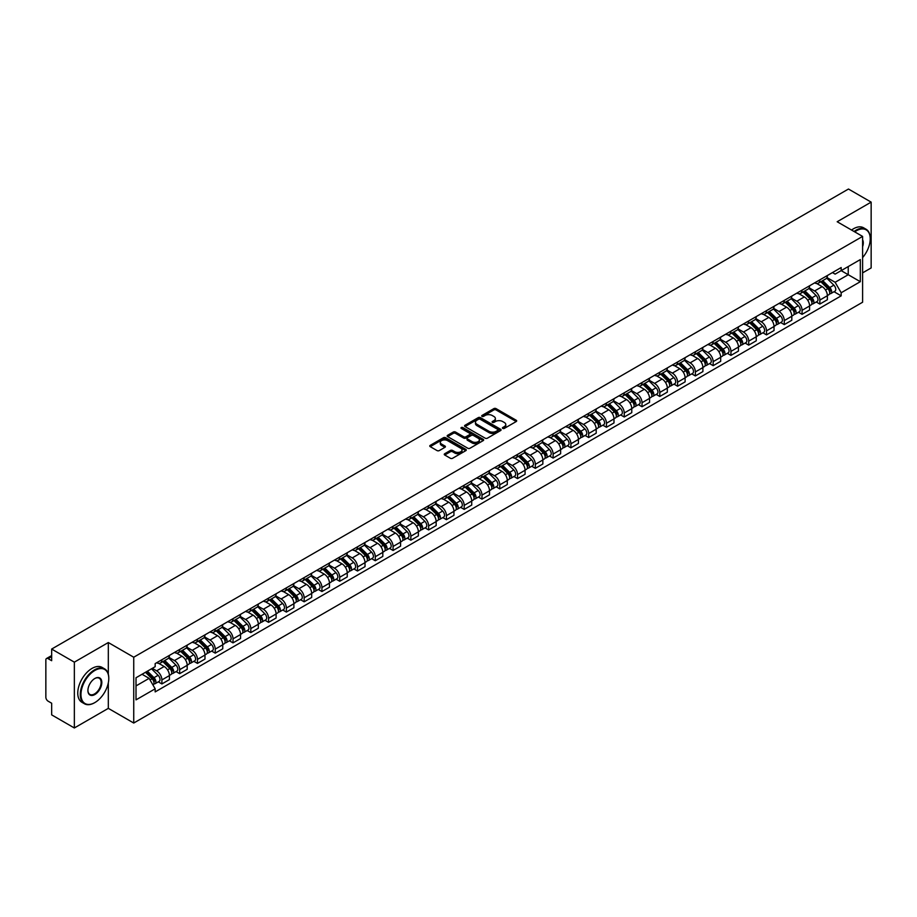 <?xml version="1.0" encoding="UTF-8"?>
<svg xmlns="http://www.w3.org/2000/svg" width="917" height="917" viewBox="0 0 917 917"><rect width="100%" height="100%" fill="white"/><g stroke="black" fill="none" stroke-linecap="round" stroke-linejoin="round"><path stroke-width="1.38" d="M502.757 428.411A1.112 0.642 0 0 0 504.327 428.411L516.214 421.545A1.582 0.917 0 0 0 516.684 420.903A1.582 0.917 0 0 0 516.214 420.25L496.074 408.627A1.582 0.917 0 0 0 493.839 408.627L481.952 415.493A1.112 0.642 0 0 0 483.511 416.398L485.059 415.504A5.066 2.923 0 0 1 492.211 415.504L493.896 416.478A5.066 2.923 0 0 1 495.375 418.542A5.066 2.923 0 0 1 493.896 420.605L492.36 421.499A1.112 0.642 0 0 0 493.919 422.405L495.455 421.511A5.066 2.923 0 0 1 502.619 421.511L504.304 422.485A5.066 2.923 0 0 1 505.783 424.548A5.066 2.923 0 0 1 504.304 426.611L502.757 427.505A1.112 0.642 0 0 0 502.757 428.411L502.757 427.505M444.722 453.72A1.582 0.917 0 0 0 444.252 454.362A1.582 0.917 0 0 0 444.722 455.004L450.373 458.271A1.582 0.917 0 0 0 452.608 458.271L465.813 450.648A1.582 0.917 0 0 0 466.272 450.006A1.582 0.917 0 0 0 465.813 449.353L445.673 437.73A1.582 0.917 0 0 0 443.427 437.73L430.233 445.353A1.582 0.917 0 0 0 429.764 445.994A1.582 0.917 0 0 0 430.233 446.648L437.054 450.579A1.582 0.917 0 0 0 439.289 450.579L444.94 447.324A1.582 0.917 0 0 0 445.41 446.671A1.582 0.917 0 0 0 444.94 446.029L441.558 444.08A4.23 2.442 0 0 1 440.32 442.349A4.23 2.442 0 0 1 442.934 440.091A4.23 2.442 0 0 1 447.542 440.618L460.804 448.275A4.23 2.442 0 0 1 462.042 450.006A4.23 2.442 0 0 1 459.428 452.264A4.23 2.442 0 0 1 454.821 451.726L452.608 450.453A1.582 0.917 0 0 0 450.373 450.453L444.722 453.72L444.722 455.004L450.373 451.772L450.373 450.453M133.733 657.225L108.321 642.542L74.346 662.154L51.661 649.064L848.466 189.028L871.15 202.13L837.175 221.742L862.599 236.414L133.733 657.225L133.733 723.032L862.599 302.232L862.599 236.414M485.162 438.177A1.582 0.917 0 0 0 487.408 438.177L500.602 430.554A1.582 0.917 0 0 0 501.072 429.913A1.582 0.917 0 0 0 500.602 429.271L480.462 417.636A1.582 0.917 0 0 0 478.227 417.636L465.022 425.259A1.582 0.917 0 0 0 464.564 425.901A1.582 0.917 0 0 0 465.022 426.554L485.162 438.177M461.606 428.652A1.112 0.642 0 0 1 462.73 428.801L483.19 440.618L470.008 448.23A1.582 0.917 0 0 1 467.762 448.23L447.622 436.595L447.622 435.3A1.582 0.917 0 0 0 447.164 435.953A1.582 0.917 0 0 0 447.622 436.595M447.622 435.3L453.273 432.045A1.582 0.917 0 0 1 455.52 432.045L463.681 436.756A1.582 0.917 0 0 0 465.916 436.756L469.664 434.589A1.582 0.917 0 0 0 470.134 433.947A1.582 0.917 0 0 0 469.664 433.305L461.171 428.388A1.112 0.642 0 0 1 462.73 427.494L483.213 439.312A1.582 0.917 0 0 1 483.672 439.954A1.582 0.917 0 0 1 483.213 440.607L483.213 439.312M74.346 662.154L74.346 727.972L51.661 714.87L51.661 703.224L48.131 701.184A3.221 1.857 -120 0 1 45.85 697.229L45.85 659.988A3.221 1.857 -120 0 1 46.515 658.509L51.661 655.54M862.599 272.876L871.15 267.936L871.15 202.13M74.346 727.972L108.321 708.36L133.733 723.032M51.661 649.064L51.661 660.71L48.131 658.67A3.221 1.857 -120 0 0 46.515 658.509M819.855 279.857A7.416 4.287 60 0 1 818.319 283.181L825.839 278.837A7.416 4.287 -120 0 0 827.375 275.513M809.172 287.835L814.605 290.976A7.416 4.287 60 0 1 819.855 300.054L827.375 295.71A7.416 4.287 -120 0 0 822.136 286.631L816.749 283.525M827.375 295.71L827.375 299.733L819.855 304.066L816.245 301.991M818.319 283.181A7.416 4.287 60 0 1 814.663 282.849M819.855 300.054L819.855 304.066M802.066 290.116A7.416 4.287 60 0 1 800.53 293.451L808.06 289.107A7.416 4.287 -120 0 0 809.596 285.772M798.466 312.25L802.066 314.336L809.596 309.992L809.596 305.98A7.416 4.287 -120 0 0 804.347 296.902L798.971 293.784M800.53 293.451A7.416 4.287 60 0 1 796.884 293.108M791.394 298.105L796.827 301.246A7.416 4.287 60 0 1 802.066 310.324L802.066 314.336M784.287 300.386A7.416 4.287 60 0 1 782.751 303.71L790.271 299.366A7.416 4.287 -120 0 0 791.807 296.042M780.676 322.52L784.287 324.607L791.807 320.262L791.807 316.25A7.416 4.287 -120 0 0 786.568 307.161L781.181 304.054M782.751 303.71A7.416 4.287 60 0 1 779.106 303.378M773.616 308.376L779.049 311.505A7.416 4.287 60 0 1 784.287 320.595L784.287 324.607M766.509 310.657A7.416 4.287 60 0 1 764.973 313.981L772.492 309.637A7.416 4.287 -120 0 0 774.028 306.312M762.898 332.791L766.509 334.877L774.028 330.533L774.028 326.509A7.416 4.287 -120 0 0 768.79 317.431L763.403 314.325M764.973 313.981A7.416 4.287 60 0 1 761.316 313.648M755.826 318.635L761.259 321.775A7.416 4.287 60 0 1 766.509 330.854L766.509 334.877M748.719 320.916A7.416 4.287 60 0 1 747.183 324.251L754.714 319.907A7.416 4.287 -120 0 0 756.25 316.571M745.12 343.061L748.719 345.136L756.25 340.792L756.25 336.78A7.416 4.287 -120 0 0 751 327.701L745.613 324.584M747.183 324.251A7.416 4.287 60 0 1 743.538 323.919M738.047 328.905L743.481 332.046A7.416 4.287 60 0 1 748.719 341.124L748.719 345.136M730.941 331.186A7.416 4.287 60 0 1 729.405 334.51L736.924 330.166A7.416 4.287 -120 0 0 738.46 326.842M727.33 353.32L730.941 355.406L738.46 351.062L738.46 347.05A7.416 4.287 -120 0 0 733.222 337.96L727.834 334.854M729.405 334.51A7.416 4.287 60 0 1 725.748 334.178M720.258 339.175L725.691 342.305A7.416 4.287 60 0 1 730.941 351.394L730.941 355.406M713.162 341.456A7.416 4.287 60 0 1 711.626 344.781L719.146 340.436A7.416 4.287 -120 0 0 720.682 337.112M709.552 363.59L713.162 365.677L720.682 361.332L720.682 357.309A7.416 4.287 -120 0 0 715.432 348.231L710.056 345.124M711.626 344.781A7.416 4.287 60 0 1 707.97 344.448M702.479 349.434L707.913 352.575A7.416 4.287 60 0 1 713.162 361.653L713.162 365.677M695.373 351.715A7.416 4.287 60 0 1 693.837 355.051L701.367 350.707A7.416 4.287 -120 0 0 702.903 347.371M691.762 373.861L695.373 375.936L702.903 371.591L702.903 367.579A7.416 4.287 -120 0 0 697.654 358.501L692.266 355.383M693.837 355.051A7.416 4.287 60 0 1 690.192 354.719M684.701 359.705L690.134 362.845A7.416 4.287 60 0 1 695.373 371.924L695.373 375.936M677.594 361.986A7.416 4.287 60 0 1 676.058 365.31L683.578 360.966A7.416 4.287 -120 0 0 685.114 357.641M673.984 384.12L677.594 386.206L685.114 381.862L685.114 377.85A7.416 4.287 -120 0 0 679.875 368.76L674.488 365.654M676.058 365.31A7.416 4.287 60 0 1 672.402 364.977M666.911 369.975L672.344 373.104A7.416 4.287 60 0 1 677.594 382.194L677.594 386.206M659.804 372.256A7.416 4.287 60 0 1 658.268 375.58L665.799 371.236A7.416 4.287 -120 0 0 667.335 367.912M656.205 394.39L659.804 396.476L667.335 392.132L667.335 388.109A7.416 4.287 -120 0 0 662.085 379.03L656.71 375.924M658.268 375.58A7.416 4.287 60 0 1 654.623 375.248M649.133 380.234L654.566 383.375A7.416 4.287 60 0 1 659.804 392.453L659.804 396.476M642.026 382.515A7.416 4.287 60 0 1 640.49 385.851L648.01 381.506A7.416 4.287 -120 0 0 649.545 378.171M638.415 404.661L642.026 406.735L649.545 402.391L649.545 398.379A7.416 4.287 -120 0 0 644.307 389.301L638.92 386.195M640.49 385.851A7.416 4.287 60 0 1 636.845 385.518M631.354 390.504L636.788 393.645A7.416 4.287 60 0 1 642.026 402.723L642.026 406.735M624.248 392.785A7.416 4.287 60 0 1 622.712 396.11L630.231 391.777A7.416 4.287 -120 0 0 631.767 388.441M620.637 414.92L624.248 417.006L631.767 412.661L631.767 408.65A7.416 4.287 -120 0 0 626.529 399.56L621.141 396.453M622.712 396.11A7.416 4.287 60 0 1 619.055 395.777M613.565 400.775L618.998 403.904A7.416 4.287 60 0 1 624.248 412.994L624.248 417.006M606.458 403.056A7.416 4.287 60 0 1 604.922 406.38L612.453 402.036A7.416 4.287 -120 0 0 613.989 398.712M602.859 425.19L606.458 427.276L613.989 422.932L613.989 418.909A7.416 4.287 -120 0 0 608.739 409.83L603.352 406.724M604.922 406.38A7.416 4.287 60 0 1 601.277 406.048M595.786 411.034L601.22 414.175A7.416 4.287 60 0 1 606.458 423.253L606.458 427.276M588.68 413.315A7.416 4.287 60 0 1 587.144 416.65L594.663 412.306A7.416 4.287 -120 0 0 596.199 408.971M585.069 435.46L588.68 437.535L596.199 433.191L596.199 429.179A7.416 4.287 -120 0 0 590.961 420.101L585.573 416.994M587.144 416.65A7.416 4.287 60 0 1 583.487 416.318M577.997 421.304L583.43 424.445A7.416 4.287 60 0 1 588.68 433.523L588.68 437.535M570.89 423.585A7.416 4.287 60 0 1 569.365 426.921L576.885 422.577A7.416 4.287 -120 0 0 578.421 419.241M567.291 445.719L570.901 447.805L578.421 443.461L578.421 439.449A7.416 4.287 -120 0 0 573.171 430.36L567.795 427.253M569.365 426.921A7.416 4.287 60 0 1 565.709 426.577M560.218 431.575L565.651 434.704A7.416 4.287 60 0 1 570.901 443.794L570.901 447.805M553.111 433.856A7.416 4.287 60 0 1 551.576 437.18L559.106 432.835A7.416 4.287 -120 0 0 560.631 429.511M549.501 455.99L553.111 458.076L560.631 453.732L560.631 449.72A7.416 4.287 -120 0 0 555.393 440.63L550.005 437.524M551.576 437.18A7.416 4.287 60 0 1 547.93 436.847M542.44 441.834L547.873 444.974A7.416 4.287 60 0 1 553.111 454.053L553.111 458.076M535.333 444.115A7.416 4.287 60 0 1 533.797 447.45L541.317 443.106A7.416 4.287 -120 0 0 542.853 439.782M531.722 466.26L535.333 468.335L542.853 463.991L542.853 459.979A7.416 4.287 -120 0 0 537.614 450.9L532.227 447.794M533.797 447.45A7.416 4.287 60 0 1 530.141 447.118M524.65 452.104L530.083 455.245A7.416 4.287 60 0 1 535.333 464.323L535.333 468.335M517.543 454.385A7.416 4.287 60 0 1 516.007 457.721L523.538 453.376A7.416 4.287 -120 0 0 525.074 450.041M513.944 476.519L517.543 478.605L525.074 474.261L525.074 470.249A7.416 4.287 -120 0 0 519.824 461.171L514.437 458.053M516.007 457.721A7.416 4.287 60 0 1 512.362 457.377M506.872 462.374L512.305 465.504A7.416 4.287 60 0 1 517.543 474.593L517.543 478.605M499.765 464.655A7.416 4.287 60 0 1 498.229 467.979L505.748 463.635A7.416 4.287 -120 0 0 507.284 460.311M496.154 486.789L499.765 488.876L507.284 484.531L507.284 480.519A7.416 4.287 -120 0 0 502.046 471.43L496.659 468.323M498.229 467.979A7.416 4.287 60 0 1 494.584 467.647M489.082 472.633L494.527 475.774A7.416 4.287 60 0 1 499.765 484.864L499.765 488.876M481.987 474.926A7.416 4.287 60 0 1 480.451 478.25L487.97 473.906A7.416 4.287 -120 0 0 489.506 470.581M478.376 497.06L481.987 499.135L489.506 494.79L489.506 490.778A7.416 4.287 -120 0 0 484.268 481.7L478.88 478.594M480.451 478.25A7.416 4.287 60 0 1 476.794 477.917M471.304 482.904L476.737 486.044A7.416 4.287 60 0 1 481.987 495.123L481.987 499.135M464.197 485.185A7.416 4.287 60 0 1 462.661 488.52L470.192 484.176A7.416 4.287 -120 0 0 471.728 480.84M460.598 507.319L464.197 509.405L471.728 505.061L471.728 501.049A7.416 4.287 -120 0 0 466.478 491.97L461.091 488.853M462.661 488.52A7.416 4.287 60 0 1 459.016 488.176M453.525 493.174L458.958 496.315A7.416 4.287 60 0 1 464.197 505.393L464.197 509.405M446.419 495.455A7.416 4.287 60 0 1 444.883 498.779L452.402 494.435A7.416 4.287 -120 0 0 453.938 491.111M442.808 517.589L446.419 519.675L453.938 515.331L453.938 511.319A7.416 4.287 -120 0 0 448.7 502.229L443.312 499.123M444.883 498.779A7.416 4.287 60 0 1 441.226 498.447M435.735 503.444L441.169 506.574A7.416 4.287 60 0 1 446.419 515.663L446.419 519.675M428.629 505.726A7.416 4.287 60 0 1 427.093 509.05L434.624 504.705A7.416 4.287 -120 0 0 436.16 501.381M425.029 527.86L428.629 529.934L436.16 525.601L436.16 521.578A7.416 4.287 -120 0 0 430.91 512.5L425.534 509.393M427.093 509.05A7.416 4.287 60 0 1 423.448 508.717M417.957 513.703L423.39 516.844A7.416 4.287 60 0 1 428.629 525.922L428.629 529.934M410.85 515.984A7.416 4.287 60 0 1 409.314 519.32L416.834 514.976A7.416 4.287 -120 0 0 418.37 511.64M407.24 538.119L410.85 540.205L418.37 535.86L418.37 531.849A7.416 4.287 -120 0 0 413.131 522.77L407.744 519.652M409.314 519.32A7.416 4.287 60 0 1 405.669 518.976M400.179 523.974L405.612 527.115A7.416 4.287 60 0 1 410.85 536.193L410.85 540.205M393.072 526.255A7.416 4.287 60 0 1 391.536 529.579L399.055 525.235A7.416 4.287 -120 0 0 400.591 521.911M389.461 548.389L393.072 550.475L400.591 546.131L400.591 542.119A7.416 4.287 -120 0 0 395.353 533.029L389.966 529.923M391.536 529.579A7.416 4.287 60 0 1 387.88 529.247M382.389 534.244L387.822 537.373A7.416 4.287 60 0 1 393.072 546.463L393.072 550.475M375.282 536.525A7.416 4.287 60 0 1 373.746 539.849L381.277 535.505A7.416 4.287 -120 0 0 382.813 532.181M371.683 558.659L375.282 560.745L382.813 556.401L382.813 552.378A7.416 4.287 -120 0 0 377.563 543.3L372.176 540.193M373.746 539.849A7.416 4.287 60 0 1 370.101 539.517M364.611 544.503L370.044 547.644A7.416 4.287 60 0 1 375.282 556.722L375.282 560.745M357.504 546.784A7.416 4.287 60 0 1 355.968 550.12L363.487 545.775A7.416 4.287 -120 0 0 365.023 542.44M353.893 568.93L357.504 571.004L365.023 566.66L365.023 562.648A7.416 4.287 -120 0 0 359.785 553.57L354.398 550.452M355.968 550.12A7.416 4.287 60 0 1 352.311 549.787M346.821 554.774L352.254 557.914A7.416 4.287 60 0 1 357.504 566.993L357.504 571.004M339.726 557.055A7.416 4.287 60 0 1 338.19 560.379L345.709 556.034A7.416 4.287 -120 0 0 347.245 552.71M336.115 579.189L339.726 581.275L347.245 576.931L347.245 572.919A7.416 4.287 -120 0 0 341.995 563.829L336.619 560.723M338.19 560.379A7.416 4.287 60 0 1 334.533 560.046M329.043 565.044L334.476 568.173A7.416 4.287 60 0 1 339.726 577.263L339.726 581.275M321.936 567.325A7.416 4.287 60 0 1 320.4 570.649L327.931 566.305A7.416 4.287 -120 0 0 329.467 562.981M318.325 589.459L321.936 591.545L329.467 587.201L329.467 583.178A7.416 4.287 -120 0 0 324.217 574.099L318.829 570.993M320.4 570.649A7.416 4.287 60 0 1 316.755 570.317M311.264 575.303L316.697 578.444A7.416 4.287 60 0 1 321.936 587.522L321.936 591.545M304.157 577.584A7.416 4.287 60 0 1 302.621 580.919L310.141 576.575A7.416 4.287 -120 0 0 311.677 573.24M300.547 599.729L304.157 601.804L311.677 597.46L311.677 593.448A7.416 4.287 -120 0 0 306.438 584.37L301.051 581.252M302.621 580.919A7.416 4.287 60 0 1 298.965 580.587M293.474 585.573L298.908 588.714A7.416 4.287 60 0 1 304.157 597.792L304.157 601.804M286.368 587.854A7.416 4.287 60 0 1 284.832 591.178L292.363 586.834A7.416 4.287 -120 0 0 293.898 583.51M282.768 609.988L286.368 612.075L293.898 607.73L293.898 603.718A7.416 4.287 -120 0 0 288.649 594.629L283.273 591.522M284.832 591.178A7.416 4.287 60 0 1 281.187 590.846M275.696 595.844L281.129 598.973A7.416 4.287 60 0 1 286.368 608.063L286.368 612.075M268.589 598.125A7.416 4.287 60 0 1 267.053 601.449L274.573 597.105A7.416 4.287 -120 0 0 276.109 593.78M264.979 620.259L268.589 622.345L276.109 618.001L276.109 613.977A7.416 4.287 -120 0 0 270.87 604.899L265.483 601.793M267.053 601.449A7.416 4.287 60 0 1 263.408 601.116M257.918 606.103L263.351 609.243A7.416 4.287 60 0 1 268.589 618.322L268.589 622.345M250.811 608.384A7.416 4.287 60 0 1 249.275 611.719L256.794 607.375A7.416 4.287 -120 0 0 258.33 604.039M247.2 630.529L250.811 632.604L258.33 628.26L258.33 624.248A7.416 4.287 -120 0 0 253.092 615.169L247.705 612.063M249.275 611.719A7.416 4.287 60 0 1 245.618 611.387M240.128 616.373L245.561 619.514A7.416 4.287 60 0 1 250.811 628.592L250.811 632.604M233.021 618.654A7.416 4.287 60 0 1 231.485 621.978L239.016 617.645A7.416 4.287 -120 0 0 240.552 614.31M229.422 640.788L233.021 642.874L240.552 638.53L240.552 634.518A7.416 4.287 -120 0 0 235.302 625.428L229.915 622.322M231.485 621.978A7.416 4.287 60 0 1 227.84 621.646M222.35 626.643L227.783 629.773A7.416 4.287 60 0 1 233.021 638.862L233.021 642.874M215.243 628.924A7.416 4.287 60 0 1 213.707 632.249L221.226 627.904A7.416 4.287 -120 0 0 222.762 624.58M211.632 651.059L215.243 653.145L222.762 648.8L222.762 644.777A7.416 4.287 -120 0 0 217.524 635.699L212.136 632.592M213.707 632.249A7.416 4.287 60 0 1 210.05 631.916M204.56 636.902L209.993 640.043A7.416 4.287 60 0 1 215.243 649.121L215.243 653.145M197.453 639.183A7.416 4.287 60 0 1 195.929 642.519L203.448 638.175A7.416 4.287 -120 0 0 204.984 634.839M193.854 661.329L197.464 663.404L204.984 659.059L204.984 655.047A7.416 4.287 -120 0 0 199.734 645.969L194.358 642.863M195.929 642.519A7.416 4.287 60 0 1 192.272 642.187M186.781 647.173L192.215 650.313A7.416 4.287 60 0 1 197.464 659.392L197.464 663.404M179.675 649.454A7.416 4.287 60 0 1 178.139 652.789L185.67 648.445A7.416 4.287 -120 0 0 187.194 645.109M176.064 671.588L179.675 673.674L187.194 669.33L187.194 665.318A7.416 4.287 -120 0 0 181.956 656.228L176.568 653.122M178.139 652.789A7.416 4.287 60 0 1 174.494 652.446M169.003 657.443L174.436 660.572A7.416 4.287 60 0 1 179.675 669.662L179.675 673.674M161.896 659.724A7.416 4.287 60 0 1 160.36 663.048L167.88 658.704A7.416 4.287 -120 0 0 169.416 655.38M158.286 681.858L161.896 683.944L169.416 679.6L169.416 675.588A7.416 4.287 -120 0 0 164.177 666.499L158.79 663.392M160.36 663.048A7.416 4.287 60 0 1 156.704 662.716M152.314 668.344L156.647 670.843A7.416 4.287 60 0 1 161.896 679.921L161.896 683.944M832.453 272.578L835.123 274.126L860.318 259.58L848.236 266.56L848.236 274.722L835.123 282.287L826.962 277.576M136.014 685.916L149.127 678.351L155.168 688.816L136.014 699.866L136.014 677.755L155.168 666.693L155.168 663.61L841.176 267.546L841.176 270.641L860.318 281.691L841.176 292.752L835.123 282.287M860.318 259.58L860.318 281.691M155.168 688.816L155.168 691.899L841.176 295.847L841.176 292.752M108.321 642.542L108.321 674.213M108.321 682.821L108.321 708.36M149.127 678.351L142.055 674.27M834.034 291.721L841.176 295.847M503.204 428.571L504.304 427.93A5.066 2.923 0 0 0 505.783 425.866L505.783 424.548M495.375 418.542L495.375 419.86A5.066 2.923 0 0 1 493.896 421.923L492.796 422.554M516.214 420.25L516.214 421.545L496.074 409.945A1.582 0.917 0 0 0 493.839 409.945L482.388 416.547M500.59 430.566L480.462 418.954A1.582 0.917 0 0 0 478.227 418.954L465.045 426.565L465.022 425.259M497.805 430.36A1.112 0.642 0 0 0 497.805 429.454L480.13 419.252A1.112 0.642 0 0 0 478.559 419.252L476.943 420.192A5.066 2.923 0 0 0 475.464 422.256A5.066 2.923 0 0 0 476.943 424.319L489.025 431.299A5.066 2.923 0 0 0 496.189 431.299L497.805 430.36L497.805 431.678A1.112 0.642 0 0 0 498.137 431.231L498.137 429.913M475.464 422.256L475.464 423.574A5.066 2.923 0 0 0 476.943 425.637L476.943 424.319M497.805 431.678L496.189 432.618A5.066 2.923 0 0 1 489.025 432.618L476.943 425.637M447.645 436.607L453.273 433.363L453.273 432.045M470.134 433.947L470.134 435.266A1.582 0.917 0 0 1 469.664 435.907L465.916 438.074A1.582 0.917 0 0 1 463.681 438.074L455.52 433.363A1.582 0.917 0 0 0 453.273 433.363M472.163 441.65A4.23 2.442 0 0 0 476.771 442.177A4.23 2.442 0 0 0 479.385 439.919A4.23 2.442 0 0 0 478.147 438.2L473.47 435.495A1.582 0.917 0 0 0 471.235 435.495L467.487 437.661A1.582 0.917 0 0 0 467.028 438.315A1.582 0.917 0 0 0 467.487 438.956L472.163 441.65L472.163 442.968A4.23 2.442 0 0 0 476.771 443.496A4.23 2.442 0 0 0 479.385 441.237L479.385 439.919M467.028 438.315L467.028 439.621A1.582 0.917 0 0 0 467.487 440.275L467.487 438.956M472.163 442.968L467.487 440.275M462.042 450.006L462.042 451.313A4.23 2.442 0 0 1 459.428 453.571A4.23 2.442 0 0 1 454.821 453.044L452.608 451.772A1.582 0.917 0 0 0 450.373 451.772M440.32 442.349L440.32 443.668A4.23 2.442 0 0 0 441.558 445.387L441.558 444.08M444.94 446.029L444.94 447.324L441.558 445.387M465.79 450.66L445.673 439.048A1.582 0.917 0 0 0 443.427 439.048L430.245 446.659L430.233 445.353M820.807 281.737L827.822 288.649A4.035 2.327 60 0 1 828.876 294.689L827.375 295.561M822.205 283.124L825.174 284.832M821.586 281.29L829.255 288.866A1.937 1.112 60 0 1 829.77 291.766A1.937 1.112 60 0 1 829.598 291.835M822.744 280.625L829.759 287.537A4.035 2.327 60 0 1 830.813 293.578A4.035 2.327 60 0 1 829.598 293.704M826.664 278.069L833.862 285.164A4.035 2.327 60 0 1 834.917 291.205L830.813 293.578M803.028 292.007L810.032 298.919A4.035 2.327 60 0 1 811.098 304.96L809.596 305.831M804.427 293.383L807.396 295.102M803.808 291.56L811.476 299.125A1.937 1.112 60 0 1 811.992 302.025A1.937 1.112 60 0 1 811.809 302.094M804.966 290.884L811.969 297.796A4.035 2.327 60 0 1 813.035 303.848A4.035 2.327 60 0 1 811.82 303.974M808.886 288.339L816.073 295.434A4.035 2.327 60 0 1 817.139 301.475L813.035 303.848M785.25 302.278L792.254 309.189A4.035 2.327 60 0 1 793.32 315.23L791.807 316.101M786.637 303.653L789.617 305.372M786.018 301.831L793.698 309.396A1.937 1.112 60 0 1 794.202 312.296A1.937 1.112 60 0 1 794.03 312.365M787.187 301.154L794.191 308.066A4.035 2.327 60 0 1 795.257 314.107A4.035 2.327 60 0 1 794.03 314.244M791.107 298.61L798.294 305.693A4.035 2.327 60 0 1 799.36 311.746L795.257 314.107M862.599 257.597A19.67 11.359 120 0 0 870.233 238.856A19.67 11.359 120 0 0 856.329 230.82A19.67 11.359 120 0 0 854.713 231.863M854.071 231.485A20.151 11.634 -60 0 1 855.985 230.224A20.151 11.634 -60 0 1 866.061 229.227A20.151 11.634 -60 0 1 870.233 238.454A20.151 11.634 -60 0 1 870.233 238.661M862.599 239.784A9.835 5.674 -60 0 1 862.599 246.73M851.561 230.041A20.151 11.634 -60 0 1 853.486 228.78A20.151 11.634 -60 0 1 863.562 227.783L866.061 229.227M94.52 702.766L94.864 702.571A19.67 11.359 120 0 0 108.779 678.477A19.67 11.359 120 0 0 94.864 670.453A19.67 11.359 120 0 0 80.96 694.536A19.67 11.359 120 0 0 94.864 702.571L94.52 702.766A20.151 11.634 -60 0 1 84.444 703.763A20.151 11.634 -60 0 1 81.361 687.612A20.151 11.634 -60 0 1 94.52 669.857A20.151 11.634 -60 0 1 104.595 668.86A20.151 11.634 -60 0 1 108.779 678.087A20.151 11.634 -60 0 1 108.768 678.282M94.864 678.477L94.864 678.477A9.835 5.674 -60 0 1 101.821 682.489A9.835 5.674 -60 0 1 94.864 694.536A9.835 5.674 -60 0 1 87.917 690.524A9.835 5.674 -60 0 1 94.864 678.477L94.864 678.477M87.917 690.318A9.353 5.399 120 0 0 89.855 694.41A9.353 5.399 120 0 0 94.52 693.94A9.353 5.399 120 0 0 100.629 685.71A9.353 5.399 120 0 0 99.196 678.213A9.353 5.399 120 0 0 94.692 678.58M84.444 703.763L81.945 702.319A20.151 11.634 -60 0 1 78.851 686.168A20.151 11.634 -60 0 1 92.021 668.413A20.151 11.634 -60 0 1 102.096 667.416L104.595 668.86M767.46 312.537L774.464 319.448A4.035 2.327 60 0 1 775.53 325.501L774.028 326.36M768.859 313.923L771.827 315.631M768.24 312.089L775.908 319.666A1.937 1.112 60 0 1 776.424 322.566A1.937 1.112 60 0 1 776.24 322.635M769.397 311.425L776.401 318.337A4.035 2.327 60 0 1 777.467 324.377A4.035 2.327 60 0 1 776.252 324.503M773.318 308.869L780.505 315.964A4.035 2.327 60 0 1 781.571 322.005L777.467 324.377M749.682 322.807L756.685 329.719A4.035 2.327 60 0 1 757.751 335.76L756.25 336.631M751.08 324.182L754.049 325.902M750.461 322.36L758.13 329.925A1.937 1.112 60 0 1 758.634 332.825A1.937 1.112 60 0 1 758.462 332.894M751.619 321.695L758.623 328.595A4.035 2.327 60 0 1 759.689 334.648A4.035 2.327 60 0 1 758.474 334.774M755.539 319.139L762.726 326.234A4.035 2.327 60 0 1 763.792 332.275L759.689 334.648M731.892 333.077L738.907 339.989A4.035 2.327 60 0 1 739.962 346.03L738.46 346.901M733.291 334.453L736.259 336.172M732.672 332.63L740.34 340.196A1.937 1.112 60 0 1 740.856 343.096A1.937 1.112 60 0 1 740.684 343.164M733.841 331.954L740.844 338.866A4.035 2.327 60 0 1 741.899 344.907A4.035 2.327 60 0 1 740.684 345.044M737.761 329.409L744.948 336.493A4.035 2.327 60 0 1 746.002 342.545L741.899 344.907M714.114 343.336L721.117 350.248A4.035 2.327 60 0 1 722.183 356.3L720.682 357.16M715.512 344.723L718.481 346.431M714.893 342.889L722.562 350.466A1.937 1.112 60 0 1 723.077 353.366A1.937 1.112 60 0 1 722.894 353.435M716.051 342.224L723.054 349.136A4.035 2.327 60 0 1 724.121 355.177A4.035 2.327 60 0 1 722.905 355.303M719.971 339.668L727.158 346.764A4.035 2.327 60 0 1 728.224 352.804L724.121 355.177M696.335 353.607L703.339 360.519A4.035 2.327 60 0 1 704.405 366.559L702.892 367.43M697.734 354.982L700.703 356.702M697.103 353.16L704.783 360.725A1.937 1.112 60 0 1 705.288 363.625A1.937 1.112 60 0 1 705.116 363.694M698.273 352.495L705.276 359.407A4.035 2.327 60 0 1 706.342 365.447A4.035 2.327 60 0 1 705.116 365.574M702.193 349.939L709.38 357.034A4.035 2.327 60 0 1 710.446 363.075L706.342 365.447M678.546 363.877L685.549 370.789A4.035 2.327 60 0 1 686.615 376.83L685.114 377.701M679.944 365.253L682.913 366.972M679.325 363.43L686.993 370.995A1.937 1.112 60 0 1 687.509 373.895A1.937 1.112 60 0 1 687.326 373.964M680.483 362.754L687.498 369.666A4.035 2.327 60 0 1 688.552 375.706A4.035 2.327 60 0 1 687.337 375.844M684.403 360.209L691.601 367.293A4.035 2.327 60 0 1 692.656 373.345L688.552 375.706M660.767 374.147L667.771 381.048A4.035 2.327 60 0 1 668.837 387.1L667.335 387.96M662.166 375.523L665.134 377.231M661.547 373.689L669.215 381.266A1.937 1.112 60 0 1 669.719 384.166A1.937 1.112 60 0 1 669.548 384.234M662.704 373.024L669.708 379.936A4.035 2.327 60 0 1 670.774 385.977A4.035 2.327 60 0 1 669.559 386.103M666.625 370.468L673.812 377.563A4.035 2.327 60 0 1 674.878 383.604L670.774 385.977M642.989 384.406L649.993 391.318A4.035 2.327 60 0 1 651.047 397.359L649.545 398.23M644.376 385.782L647.356 387.501M643.757 383.959L651.437 391.525A1.937 1.112 60 0 1 651.941 394.425A1.937 1.112 60 0 1 651.769 394.493M644.926 383.295L651.93 390.206A4.035 2.327 60 0 1 652.996 396.247A4.035 2.327 60 0 1 651.769 396.373M648.846 380.738L656.033 387.834A4.035 2.327 60 0 1 657.099 393.874L652.996 396.247M625.199 394.677L632.203 401.589A4.035 2.327 60 0 1 633.269 407.629L631.767 408.501M626.598 396.052L629.566 397.772M625.979 394.23L633.647 401.795A1.937 1.112 60 0 1 634.163 404.695A1.937 1.112 60 0 1 633.979 404.764M627.136 393.553L634.14 400.465A4.035 2.327 60 0 1 635.206 406.506A4.035 2.327 60 0 1 633.991 406.644M631.056 391.009L638.243 398.104A4.035 2.327 60 0 1 639.309 404.145L635.206 406.506M607.421 404.947L614.424 411.859A4.035 2.327 60 0 1 615.49 417.9L613.989 418.76M608.819 406.323L611.788 408.031M608.2 404.489L615.869 412.065A1.937 1.112 60 0 1 616.373 414.965A1.937 1.112 60 0 1 616.201 415.034M609.358 403.824L616.362 410.736A4.035 2.327 60 0 1 617.428 416.776A4.035 2.327 60 0 1 616.213 416.903M613.278 401.268L620.465 408.363A4.035 2.327 60 0 1 621.531 414.404L617.428 416.776M589.631 415.206L596.646 422.118A4.035 2.327 60 0 1 597.701 428.159L596.199 429.03M591.029 416.593L593.998 418.301M590.41 414.759L598.079 422.324A1.937 1.112 60 0 1 598.595 425.224A1.937 1.112 60 0 1 598.423 425.305M591.568 414.094L598.583 421.006A4.035 2.327 60 0 1 599.638 427.047A4.035 2.327 60 0 1 598.423 427.173M595.488 411.538L602.687 418.633A4.035 2.327 60 0 1 603.741 424.674L599.638 427.047M571.853 425.477L578.856 432.388A4.035 2.327 60 0 1 579.922 438.429L578.421 439.3M573.251 426.852L576.22 428.571M572.632 425.029L580.301 432.595A1.937 1.112 60 0 1 580.816 435.495A1.937 1.112 60 0 1 580.633 435.564M573.79 424.353L580.793 431.265A4.035 2.327 60 0 1 581.859 437.306A4.035 2.327 60 0 1 580.644 437.443M577.71 421.809L584.897 428.904A4.035 2.327 60 0 1 585.963 434.945L581.859 437.306M554.074 435.747L561.078 442.659A4.035 2.327 60 0 1 562.144 448.7L560.631 449.559M555.473 437.122L558.442 438.83M554.842 435.288L562.522 442.865A1.937 1.112 60 0 1 563.027 445.765A1.937 1.112 60 0 1 562.855 445.834M556.011 434.624L563.015 441.535A4.035 2.327 60 0 1 564.081 447.576A4.035 2.327 60 0 1 562.855 447.702M559.932 432.079L567.119 439.163A4.035 2.327 60 0 1 568.185 445.203L564.081 447.576M536.285 446.006L543.288 452.918A4.035 2.327 60 0 1 544.354 458.958L542.853 459.83M537.683 447.393L540.652 449.101M537.064 445.559L544.732 453.124A1.937 1.112 60 0 1 545.248 456.024A1.937 1.112 60 0 1 545.065 456.104M538.222 444.894L545.225 451.806A4.035 2.327 60 0 1 546.291 457.847A4.035 2.327 60 0 1 545.076 457.973M542.142 442.338L549.329 449.433A4.035 2.327 60 0 1 550.395 455.474L546.291 457.847M518.506 456.276L525.51 463.188A4.035 2.327 60 0 1 526.576 469.229L525.074 470.1M519.905 457.652L522.873 459.371M519.286 455.829L526.954 463.394A1.937 1.112 60 0 1 527.458 466.295A1.937 1.112 60 0 1 527.286 466.363M520.443 455.153L527.447 462.065A4.035 2.327 60 0 1 528.513 468.106A4.035 2.327 60 0 1 527.298 468.243M524.364 452.608L531.551 459.704A4.035 2.327 60 0 1 532.617 465.744L528.513 468.106M500.716 466.547L507.731 473.459A4.035 2.327 60 0 1 508.786 479.499L507.284 480.37M502.115 467.922L505.084 469.642M501.496 466.1L509.176 473.665A1.937 1.112 60 0 1 509.68 476.565A1.937 1.112 60 0 1 509.508 476.634M502.665 465.423L509.669 472.335A4.035 2.327 60 0 1 510.723 478.376A4.035 2.327 60 0 1 509.508 478.502M506.585 462.879L513.772 469.962A4.035 2.327 60 0 1 514.827 476.003L510.723 478.376M482.938 476.806L489.942 483.717A4.035 2.327 60 0 1 491.008 489.758L489.506 490.629M484.336 478.193L487.305 479.9M483.717 476.359L491.386 483.924A1.937 1.112 60 0 1 491.902 486.824A1.937 1.112 60 0 1 491.718 486.904M484.875 475.694L491.879 482.606A4.035 2.327 60 0 1 492.945 488.646A4.035 2.327 60 0 1 491.73 488.772M488.795 473.138L495.982 480.233A4.035 2.327 60 0 1 497.048 486.274L492.945 488.646M465.16 487.076L472.163 493.988A4.035 2.327 60 0 1 473.229 500.029L471.716 500.9M466.558 488.452L469.527 490.171M465.939 486.629L473.608 494.194A1.937 1.112 60 0 1 474.112 497.094A1.937 1.112 60 0 1 473.94 497.163M467.097 485.953L474.1 492.865A4.035 2.327 60 0 1 475.166 498.917A4.035 2.327 60 0 1 473.951 499.043M471.017 483.408L478.204 490.503A4.035 2.327 60 0 1 479.27 496.544L475.166 498.917M447.37 497.346L454.385 504.258A4.035 2.327 60 0 1 455.44 510.299L453.938 511.17M448.768 498.722L451.737 500.441M448.149 496.899L455.818 504.465A1.937 1.112 60 0 1 456.334 507.365A1.937 1.112 60 0 1 456.162 507.433M449.307 496.223L456.322 503.135A4.035 2.327 60 0 1 457.377 509.176A4.035 2.327 60 0 1 456.162 509.302M453.227 493.678L460.426 500.762A4.035 2.327 60 0 1 461.48 506.814L457.377 509.176M429.592 507.605L436.595 514.517A4.035 2.327 60 0 1 437.661 520.558L436.16 521.429M430.99 508.992L433.959 510.7M430.371 507.158L438.039 514.735A1.937 1.112 60 0 1 438.555 517.635A1.937 1.112 60 0 1 438.372 517.704M431.529 506.493L438.532 513.405A4.035 2.327 60 0 1 439.598 519.446A4.035 2.327 60 0 1 438.383 519.572M435.449 503.937L442.636 511.033A4.035 2.327 60 0 1 443.702 517.073L439.598 519.446M411.813 517.876L418.817 524.788A4.035 2.327 60 0 1 419.871 530.828L418.37 531.7M413.2 519.251L416.18 520.971M412.581 517.429L420.261 524.994A1.937 1.112 60 0 1 420.765 527.894A1.937 1.112 60 0 1 420.594 527.963M413.75 516.752L420.754 523.664A4.035 2.327 60 0 1 421.82 529.717A4.035 2.327 60 0 1 420.594 529.843M417.671 514.208L424.858 521.303A4.035 2.327 60 0 1 425.924 527.344L421.82 529.717M394.023 528.146L401.027 535.058A4.035 2.327 60 0 1 402.093 541.099L400.591 541.97M395.422 529.522L398.391 531.241M394.803 527.699L402.471 535.264A1.937 1.112 60 0 1 402.987 538.164A1.937 1.112 60 0 1 402.804 538.233M395.961 527.023L402.964 533.935A4.035 2.327 60 0 1 404.03 539.975A4.035 2.327 60 0 1 402.815 540.113M399.881 524.478L407.068 531.562A4.035 2.327 60 0 1 408.134 537.614L404.03 539.975M376.245 538.405L383.249 545.317A4.035 2.327 60 0 1 384.315 551.369L382.813 552.229M377.644 539.792L380.612 541.5M377.025 537.958L384.693 545.535A1.937 1.112 60 0 1 385.197 548.435A1.937 1.112 60 0 1 385.025 548.504M378.182 537.293L385.186 544.205A4.035 2.327 60 0 1 386.252 550.246A4.035 2.327 60 0 1 385.037 550.372M382.102 534.737L389.289 541.832A4.035 2.327 60 0 1 390.355 547.873L386.252 550.246M358.455 548.675L365.47 555.587A4.035 2.327 60 0 1 366.525 561.628L365.023 562.499M359.854 550.051L362.823 551.77M359.235 548.228L366.903 555.794A1.937 1.112 60 0 1 367.419 558.694A1.937 1.112 60 0 1 367.247 558.762M360.404 547.564L367.408 554.464A4.035 2.327 60 0 1 368.462 560.516A4.035 2.327 60 0 1 367.247 560.642M364.324 545.007L371.511 552.103A4.035 2.327 60 0 1 372.566 558.144L368.462 560.516M340.677 558.946L347.681 565.858A4.035 2.327 60 0 1 348.747 571.899L347.245 572.77M342.075 560.321L345.044 562.041M341.456 558.499L349.125 566.064A1.937 1.112 60 0 1 349.641 568.964A1.937 1.112 60 0 1 349.457 569.033M342.614 557.823L349.618 564.734A4.035 2.327 60 0 1 350.684 570.775A4.035 2.327 60 0 1 349.469 570.913M346.534 555.278L353.721 562.362A4.035 2.327 60 0 1 354.787 568.414L350.684 570.775M322.899 569.205L329.902 576.117A4.035 2.327 60 0 1 330.968 582.169L329.455 583.029M324.297 570.592L327.266 572.3M323.667 568.758L331.346 576.335A1.937 1.112 60 0 1 331.851 579.235A1.937 1.112 60 0 1 331.679 579.303M324.836 568.093L331.839 575.005A4.035 2.327 60 0 1 332.905 581.046A4.035 2.327 60 0 1 331.679 581.172M328.756 565.537L335.943 572.632A4.035 2.327 60 0 1 337.009 578.673L332.905 581.046M305.109 579.475L312.112 586.387A4.035 2.327 60 0 1 313.178 592.428L311.677 593.299M306.507 580.851L309.476 582.57M305.888 579.028L313.557 586.593A1.937 1.112 60 0 1 314.072 589.493A1.937 1.112 60 0 1 313.889 589.562M307.046 578.363L314.061 585.275A4.035 2.327 60 0 1 315.116 591.316A4.035 2.327 60 0 1 313.901 591.442M310.966 575.807L318.165 582.903A4.035 2.327 60 0 1 319.219 588.943L315.116 591.316M287.33 589.746L294.334 596.658A4.035 2.327 60 0 1 295.4 602.698L293.898 603.569M288.729 591.121L291.698 592.841M288.11 589.299L295.778 596.864A1.937 1.112 60 0 1 296.283 599.764A1.937 1.112 60 0 1 296.111 599.833M289.268 588.622L296.271 595.534A4.035 2.327 60 0 1 297.337 601.575A4.035 2.327 60 0 1 296.122 601.712M293.188 586.078L300.375 593.161A4.035 2.327 60 0 1 301.441 599.214L297.337 601.575M269.552 600.016L276.556 606.916A4.035 2.327 60 0 1 277.61 612.969L276.109 613.828M270.939 601.392L273.908 603.099M270.32 599.558L278 607.134A1.937 1.112 60 0 1 278.504 610.034A1.937 1.112 60 0 1 278.332 610.103M271.489 598.893L278.493 605.805A4.035 2.327 60 0 1 279.559 611.845A4.035 2.327 60 0 1 278.332 611.971M275.409 596.337L282.596 603.432A4.035 2.327 60 0 1 283.662 609.473L279.559 611.845M251.762 610.275L258.766 617.187A4.035 2.327 60 0 1 259.832 623.228L258.33 624.099M253.161 611.65L256.13 613.37M252.542 609.828L260.21 617.393A1.937 1.112 60 0 1 260.726 620.293A1.937 1.112 60 0 1 260.543 620.362M253.7 609.163L260.703 616.075A4.035 2.327 60 0 1 261.769 622.116A4.035 2.327 60 0 1 260.554 622.242M257.62 606.607L264.807 613.702A4.035 2.327 60 0 1 265.873 619.743L261.769 622.116M233.984 620.545L240.988 627.457A4.035 2.327 60 0 1 242.054 633.498L240.541 634.369M235.382 621.921L238.351 623.64M234.763 620.098L242.432 627.664A1.937 1.112 60 0 1 242.936 630.564A1.937 1.112 60 0 1 242.764 630.632M235.921 619.422L242.925 626.334A4.035 2.327 60 0 1 243.991 632.375A4.035 2.327 60 0 1 242.776 632.512M239.841 616.877L247.028 623.973A4.035 2.327 60 0 1 248.094 630.013L243.991 632.375M216.194 630.816L223.209 637.728A4.035 2.327 60 0 1 224.264 643.768L222.762 644.628M217.593 632.191L220.561 633.899M216.974 630.357L224.642 637.934A1.937 1.112 60 0 1 225.158 640.834A1.937 1.112 60 0 1 224.986 640.903M218.131 629.692L225.146 636.604A4.035 2.327 60 0 1 226.201 642.645A4.035 2.327 60 0 1 224.986 642.771M222.052 627.136L229.25 634.232A4.035 2.327 60 0 1 230.305 640.272L226.201 642.645M198.416 641.075L205.419 647.987A4.035 2.327 60 0 1 206.485 654.027L204.984 654.898M199.814 642.462L202.783 644.17M199.195 640.628L206.864 648.193A1.937 1.112 60 0 1 207.38 651.093A1.937 1.112 60 0 1 207.196 651.173M200.353 639.963L207.357 646.875A4.035 2.327 60 0 1 208.423 652.915A4.035 2.327 60 0 1 207.208 653.042M204.273 637.407L211.46 644.502A4.035 2.327 60 0 1 212.526 650.543L208.423 652.915M180.638 651.345L187.641 658.257A4.035 2.327 60 0 1 188.707 664.298L187.194 665.169M182.036 652.721L185.005 654.44M181.406 650.898L189.085 658.463A1.937 1.112 60 0 1 189.59 661.363A1.937 1.112 60 0 1 189.418 661.432M182.575 650.222L189.578 657.134A4.035 2.327 60 0 1 190.644 663.174A4.035 2.327 60 0 1 189.418 663.312M186.495 647.677L193.682 654.772A4.035 2.327 60 0 1 194.748 660.813L190.644 663.174M162.848 661.615L169.851 668.527A4.035 2.327 60 0 1 170.917 674.568L169.416 675.428M164.246 662.991L167.215 664.699M163.627 661.157L171.296 668.734A1.937 1.112 60 0 1 171.811 671.634A1.937 1.112 60 0 1 171.628 671.702M164.785 660.492L171.788 667.404A4.035 2.327 60 0 1 172.855 673.445A4.035 2.327 60 0 1 171.639 673.571M168.705 657.947L175.892 665.031A4.035 2.327 60 0 1 176.958 671.072L172.855 673.445M145.482 672.287L152.073 678.786A4.035 2.327 60 0 1 153.139 684.827L152.933 684.942M146.468 673.261L149.437 674.969M146.261 671.84L153.517 678.993A1.937 1.112 60 0 1 154.022 681.893A1.937 1.112 60 0 1 153.85 681.973M147.419 671.175L154.01 677.674A4.035 2.327 60 0 1 155.076 683.715A4.035 2.327 60 0 1 153.861 683.841M151.523 668.802L158.114 675.302A4.035 2.327 60 0 1 159.18 681.342L155.076 683.715M179.675 669.662L187.194 665.318M197.464 659.392L204.984 655.047M215.243 649.121L222.762 644.777M233.021 638.862L240.552 634.518M250.811 628.592L258.33 624.248M268.589 618.322L276.109 613.977M286.368 608.063L293.898 603.718M304.157 597.792L311.677 593.448M321.936 587.522L329.467 583.178M339.726 577.263L347.245 572.919M357.504 566.993L365.023 562.648M375.282 556.722L382.813 552.378M393.072 546.463L400.591 542.119M410.85 536.193L418.37 531.849M428.629 525.922L436.16 521.578M446.419 515.663L453.938 511.319M464.197 505.393L471.728 501.049M481.987 495.123L489.506 490.778M499.765 484.864L507.284 480.519M517.543 474.593L525.074 470.249M535.333 464.323L542.853 459.979M553.111 454.053L560.631 449.72M570.901 443.794L578.421 439.449M588.68 433.523L596.199 429.179M606.458 423.253L613.989 418.909M624.248 412.994L631.767 408.65M642.026 402.723L649.545 398.379M659.804 392.453L667.335 388.109M677.594 382.194L685.114 377.85M695.373 371.924L702.903 367.579M713.162 361.653L720.682 357.309M730.941 351.394L738.46 347.05M748.719 341.124L756.25 336.78M766.509 330.854L774.028 326.509M784.287 320.595L791.807 316.25M802.066 310.324L809.596 305.98M161.896 679.921L169.416 675.588M156.647 670.843L164.177 666.499M174.436 660.572L181.956 656.228M192.215 650.313L199.734 645.969M209.993 640.043L217.524 635.699M227.783 629.773L235.302 625.428M245.561 619.514L253.092 615.169M263.351 609.243L270.87 604.899M281.129 598.973L288.649 594.629M298.908 588.714L306.438 584.37M316.697 578.444L324.217 574.099M334.476 568.173L341.995 563.829M352.254 557.914L359.785 553.57M370.044 547.644L377.563 543.3M387.822 537.373L395.353 533.029M405.612 527.115L413.131 522.77M423.39 516.844L430.91 512.5M441.169 506.574L448.7 502.229M458.958 496.315L466.478 491.97M476.737 486.044L484.268 481.7M494.527 475.774L502.046 471.43M512.305 465.504L519.824 461.171M530.083 455.245L537.614 450.9M547.873 444.974L555.393 440.63M565.651 434.704L573.171 430.36M583.43 424.445L590.961 420.101M601.22 414.175L608.739 409.83M618.998 403.904L626.529 399.56M636.788 393.645L644.307 389.301M654.566 383.375L662.085 379.03M672.344 373.104L679.875 368.76M690.134 362.845L697.654 358.501M707.913 352.575L715.432 348.231M725.691 342.305L733.222 337.96M743.481 332.046L751 327.701M761.259 321.775L768.79 317.431M779.049 311.505L786.568 307.161M796.827 301.246L804.347 296.902M814.605 290.976L822.136 286.631M51.661 656.629L48.131 658.67M504.304 427.93L504.304 426.611M492.36 422.405L492.36 421.499M493.896 421.923L493.896 420.605M481.952 416.398L481.952 415.493M493.839 409.945L493.839 408.627M496.074 409.945L496.074 408.627M478.227 418.954L478.227 417.636M480.462 418.954L480.462 417.636M500.602 430.554L500.602 429.271M489.025 432.618L489.025 431.299M496.189 432.618L496.189 431.299M455.52 433.363L455.52 432.045M463.681 438.074L463.681 436.756M465.916 438.074L465.916 436.756M469.664 435.907L469.664 434.589M462.73 428.801L462.73 427.494M452.608 451.772L452.608 450.453M454.821 453.044L454.821 451.726M443.427 439.048L443.427 437.73M445.673 439.048L445.673 437.73M465.813 450.648L465.813 449.353M827.822 288.649L825.506 289.99M830.172 290.872L829.438 291.297M833.862 285.164L829.759 287.537M810.032 298.919L807.717 300.26M812.382 301.143L811.66 301.567M816.073 295.434L811.969 297.796M792.254 309.189L789.938 310.519M794.603 311.413L793.881 311.826M798.294 305.693L794.191 308.066M774.464 319.448L772.148 320.79M776.825 321.672L776.091 322.096M780.505 315.964L776.401 318.337M756.685 329.719L754.37 331.06M759.035 331.943L758.313 332.367M762.726 326.234L758.623 328.595M738.907 339.989L736.592 341.319M741.257 342.213L740.535 342.626M744.948 336.493L740.844 338.866M721.117 350.248L718.802 351.589M723.479 352.472L722.745 352.896M727.158 346.764L723.054 349.136M703.339 360.519L701.024 361.86M705.689 362.742L704.967 363.166M709.38 357.034L705.276 359.407M685.549 370.789L683.245 372.119M687.91 373.013L687.177 373.425M691.601 367.293L687.498 369.666M667.771 381.048L665.455 382.389M670.121 383.272L669.399 383.696M673.812 377.563L669.708 379.936M649.993 391.318L647.677 392.659M652.342 393.542L651.62 393.966M656.033 387.834L651.93 390.206M632.203 401.589L629.887 402.918M634.564 403.812L633.83 404.225M638.243 398.104L634.14 400.465M614.424 411.859L612.109 413.189M616.774 414.071L616.052 414.495M620.465 408.363L616.362 410.736M596.646 422.118L594.331 423.459M598.996 424.342L598.274 424.766M602.687 418.633L598.583 421.006M578.856 432.388L576.541 433.718M581.218 434.612L580.484 435.025M584.897 428.904L580.793 431.265M561.078 442.659L558.762 443.988M563.428 444.883L562.706 445.295M567.119 439.163L563.015 441.535M543.288 452.918L540.973 454.259M545.649 455.141L544.916 455.566M549.329 449.433L545.225 451.806M525.51 463.188L523.194 464.529M527.86 465.412L527.137 465.825M531.551 459.704L527.447 462.065M507.731 473.459L505.416 474.788M510.081 475.682L509.359 476.095M513.772 469.962L509.669 472.335M489.942 483.717L487.626 485.059M492.303 485.941L491.569 486.365M495.982 480.233L491.879 482.606M472.163 493.988L469.848 495.329M474.513 496.212L473.791 496.636M478.204 490.503L474.1 492.865M454.385 504.258L452.07 505.588M456.735 506.482L456.001 506.895M460.426 500.762L456.322 503.135M436.595 514.517L434.28 515.858M438.945 516.741L438.223 517.165M442.636 511.033L438.532 513.405M418.817 524.788L416.501 526.129M421.167 527.011L420.445 527.435M424.858 521.303L420.754 523.664M401.027 535.058L398.712 536.388M403.388 537.282L402.655 537.694M407.068 531.562L402.964 533.935M383.249 545.317L380.933 546.658M385.598 547.541L384.876 547.965M389.289 541.832L385.186 544.205M365.47 555.587L363.155 556.928M367.82 557.811L367.098 558.235M371.511 552.103L367.408 554.464M347.681 565.858L345.365 567.187M350.042 568.082L349.308 568.494M353.721 562.362L349.618 564.734M329.902 576.117L327.587 577.458M332.252 578.34L331.53 578.765M335.943 572.632L331.839 575.005M312.112 586.387L309.808 587.728M314.474 588.611L313.74 589.035M318.165 582.903L314.061 585.275M294.334 596.658L292.019 597.987M296.684 598.881L295.962 599.294M300.375 593.161L296.271 595.534M276.556 606.916L274.24 608.258M278.906 609.14L278.183 609.564M282.596 603.432L278.493 605.805M258.766 617.187L256.451 618.528M261.127 619.411L260.394 619.835M264.807 613.702L260.703 616.075M240.988 627.457L238.672 628.787M243.337 629.681L242.615 630.094M247.028 623.973L242.925 626.334M223.209 637.728L220.894 639.057M225.559 639.94L224.837 640.364M229.25 634.232L225.146 636.604M205.419 647.987L203.104 649.328M207.781 650.21L207.047 650.634M211.46 644.502L207.357 646.875M187.641 658.257L185.326 659.587M189.991 660.481L189.269 660.893M193.682 654.772L189.578 657.134M169.851 668.527L167.536 669.857M172.213 670.751L171.479 671.164M175.892 665.031L171.788 667.404M152.073 678.786L150.056 679.956M154.423 681.01L153.701 681.434M158.114 675.302L154.01 677.674"/></g></svg>
